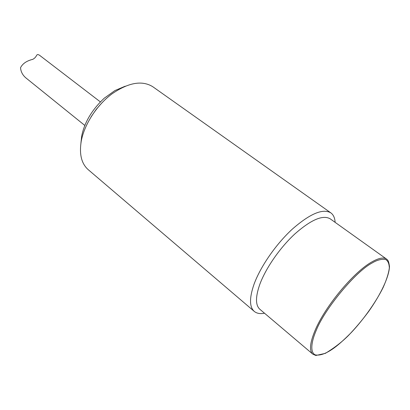 <?xml version="1.0" encoding="UTF-8"?>
<svg xmlns="http://www.w3.org/2000/svg" width="410" height="410" viewBox="0 0 410 410"><rect width="100%" height="100%" fill="white"/><g stroke="black" fill="none" stroke-linecap="round" stroke-linejoin="round"><path stroke-width="0.61" d="M264.506 313.219C260.222 314.05 256.834 313.465 254.338 311.462C249.393 307.121 249.27 298.121 253.959 284.458C260.329 266.787 275.95 244.17 292.34 229.108C309.945 213.733 322.747 208.3 330.747 212.8L152.73 86.684C142.009 80.109 128.366 82.548 111.802 94.003C96.581 105.411 84.204 124.681 81.206 141.383C79.14 154.365 81.528 163.836 88.365 169.796L254.159 311.308M330.747 212.8C333.407 214.707 334.867 217.889 335.124 222.348M312.743 354.076L259.971 309.376C255.43 305.399 255.358 297.101 259.761 284.494C265.695 268.278 280.03 247.594 295.026 233.787C311.134 219.678 322.834 214.676 330.132 218.781L386.773 259.238M371.988 263.071C355.839 271.369 324.73 308.791 316.238 330.347C311 342.473 310.165 352.395 315.146 354.85C319.559 355.813 325.273 353.943 332.284 349.233C337.122 346.009 343.431 340.469 351.211 332.612C361.851 321.419 374.955 303.974 383.114 287.538C386.604 279.712 388.68 273.157 389.331 267.868C389.151 263.579 387.927 260.801 385.666 259.535C381.618 258.812 377.062 259.991 371.988 263.071M100.358 101.895L39.483 55.227C35.711 53.069 37.746 56.688 32.749 59.353C26.691 60.813 22.622 63.596 20.541 67.701C20.869 72.104 22.975 75.763 26.855 78.684L84.834 125.465M91.107 116.788L96.268 109.316L102.249 102.485M315.198 330.152C325.171 306.311 353.692 272.035 371.66 262.041C378.604 258.049 383.565 257.055 386.543 259.069C387.665 260.114 388.572 260.027 389.5 266.572C389.023 276.996 380.839 294.262 368.605 311.569C362.22 320.143 355.506 328.113 348.464 335.472C342.053 341.914 334.345 347.885 325.34 353.374L315.838 355.48L312.876 354.194C309.094 350.857 309.868 342.842 315.198 330.152M125.224 86.192L114.933 90.548L104.222 98.226C91.891 109.839 84.373 122.493 81.677 136.181L80.929 143.034"/></g></svg>
